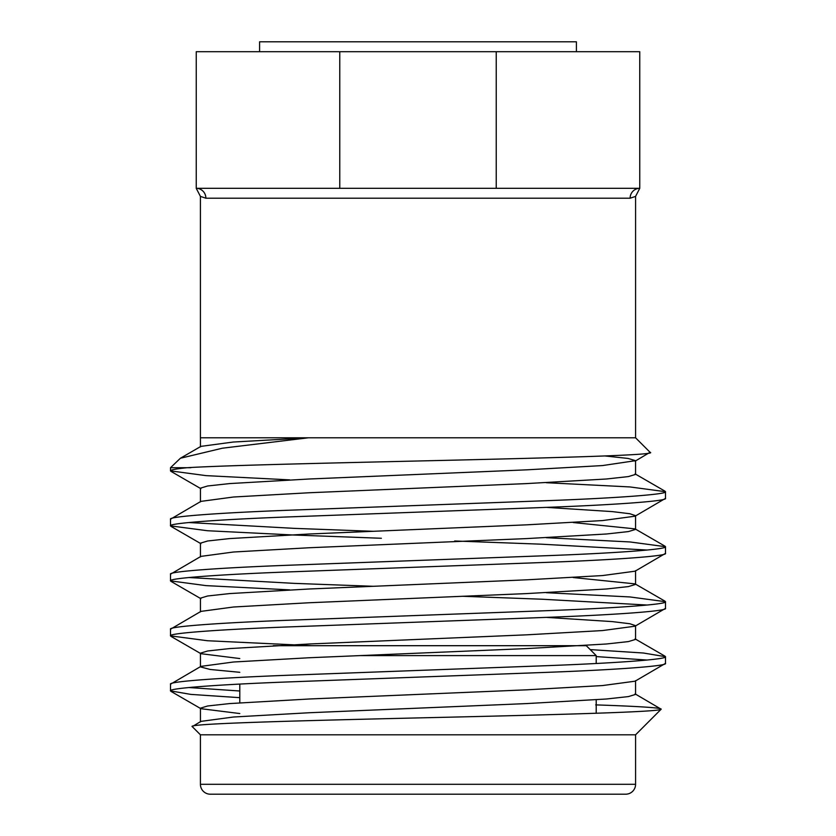 <?xml version="1.0" encoding="UTF-8"?>
<svg xmlns="http://www.w3.org/2000/svg" width="836" height="836" viewBox="0 0 836 836"><rect width="100%" height="100%" fill="white"/><g stroke="black" fill="none" stroke-linecap="round" stroke-linejoin="round"><path stroke-width="1.25" d="M576.401 51.696L576.401 41.8L259.599 41.8L259.599 51.696M582.911 645.695L586.297 645.695L596.204 655.602L360.159 655.602L596.204 655.602L596.204 663.491M596.204 699.795L596.204 713.296M239.796 794.2L596.204 794.2L239.796 794.2M239.796 684.088L239.796 702.783M200.421 784.304A9.896 9.896 0 0 0 210.317 794.2L625.683 794.2A9.896 9.896 0 0 0 635.579 784.304L635.579 734.802L200.421 734.802L200.421 784.304L635.579 784.304M170.502 684.203L170.502 690.881C168.057 688.247 220.882 684.339 294.251 681.706L541.749 672.541C615.118 669.918 667.943 665.999 665.498 663.376L665.498 656.699C667.943 659.322 615.118 663.241 541.749 665.864L294.251 675.028C220.882 677.662 168.057 681.57 170.502 684.203L200.912 666.386L233.484 662.007L309.226 657.744L526.774 648.579L606.413 643.992L628.4 641.588L635.559 639.415L635.559 625.662L629.853 623.74L612.265 621.597L546.305 617.376M239.796 713.547L200.912 708.688L200.441 708.165L207.6 705.992L229.586 703.578L309.226 699L526.774 689.825L602.516 685.562L635.088 681.194L665.498 663.376M635.109 461.179L650.063 452.286C668.455 457.626 268.387 462.642 187.003 467.721L170.502 467.721L170.502 470.877C170.377 469.926 175.884 468.871 187.003 467.721L190.754 467.721M170.502 519.198L170.502 525.875C168.057 523.252 220.882 519.334 294.251 516.711L541.749 507.546C615.118 504.913 667.943 501.004 665.498 498.371L665.498 491.704C667.943 494.327 615.118 498.235 541.749 500.868L294.251 510.033C220.882 512.656 168.057 516.575 170.502 519.198L200.912 501.381L233.484 497.012L309.226 492.749L526.774 483.584L606.413 478.997L628.4 476.583L635.559 474.409L635.559 460.667L628.024 458.431L604.919 455.954M200.441 543.16L207.6 540.996L229.586 538.583L309.226 533.995L526.774 524.83L602.516 520.567L635.099 516.188L665.498 498.371M170.502 574.196L170.502 580.874C168.057 578.251 220.882 574.332 294.251 571.709L541.749 562.544C615.118 559.911 667.943 556.003 665.498 553.38L665.498 546.702C667.943 549.325 615.118 553.244 541.749 555.867L294.251 565.032C220.882 567.665 168.057 571.573 170.502 574.196L200.912 556.389L233.484 552.011L309.226 547.747L526.774 538.583L606.413 533.995L628.4 531.581L635.559 529.418L635.088 528.885L573.235 522.542M200.441 611.91L200.441 598.158L207.6 595.995L229.586 593.581L309.226 588.993L526.774 579.829L602.516 575.565L635.099 571.187L665.498 553.38M170.502 629.205L170.502 635.872C168.057 633.249 220.882 629.341 294.251 626.707L541.749 617.543C615.118 614.92 667.943 611.001 665.498 608.378L665.498 601.701C667.943 604.323 615.118 608.242 541.749 610.865L294.251 620.03C220.882 622.663 168.057 626.572 170.502 629.205L200.912 611.388L233.484 607.009L309.226 602.746L526.774 593.581L606.413 588.993L628.4 586.579L635.559 584.416L635.559 570.664M635.099 626.185L665.498 608.378M665.498 491.704L629.947 486.939L546.305 482.706M289.695 479.874L206.053 475.632L170.502 470.877M665.498 546.702L629.947 541.947L546.305 537.705M373.326 531.299L294.251 528.362L188.831 522.542M647.168 550.036L541.749 544.205L454.627 540.986M381.373 538.269L294.251 535.04L207.527 530.735L170.502 525.875M665.498 601.701L629.947 596.946L546.305 592.703M373.326 586.297L294.251 583.371L188.831 577.54M647.168 605.034L541.749 599.213L462.674 596.277M289.695 589.871L206.053 585.628L170.502 580.874M665.498 656.699L643.386 653.01L590.206 649.603M647.168 660.043L596.204 656.584M311.995 645.695L207.527 640.742L170.502 635.872M635.579 734.802L661.172 709.2C661.684 711.979 550.224 714.874 425.022 717.748C299.57 720.684 186.073 723.61 192.259 726.641L200.912 721.384L233.484 717.016L309.226 712.742L526.774 703.578L606.413 699L628.4 696.587L635.559 694.413L635.559 680.661M200.421 734.802L192.259 726.641M635.579 196.397L639.759 188.319L196.241 188.319L196.241 51.696L639.759 51.696L639.759 188.319A9.896 9.656 90 0 0 630.114 198.216L635.579 196.397L635.579 437.803L308.348 437.803L222.418 448.2L180.388 458.253L170.502 467.721M635.579 437.803L650.063 452.286M630.114 198.216L205.886 198.216A9.896 9.656 90 0 0 196.241 188.319L200.421 196.397L205.886 198.216L200.421 196.397L200.421 437.803L308.348 437.803L233.192 442.035L200.901 446.382L180.388 458.253M339.771 188.319L339.771 51.696M496.229 51.696L496.229 188.319M595.671 704.884C639.801 706.389 661.631 707.831 661.172 709.2L635.088 693.88M239.796 690.996L188.831 687.537M239.796 697.673L190.869 694.402L170.502 690.881M596.204 734.802L634.388 734.813M239.796 672.301L210.181 669.469L200.441 666.909L200.441 653.167L207.6 650.993L229.586 648.579L309.226 643.992L526.774 634.827L602.516 630.563L635.088 626.195M665.09 601.241L635.088 583.883L573.235 577.54M239.796 658.549L200.912 653.689L170.91 636.342M635.099 516.188L635.559 515.666L629.853 513.732L612.265 511.601L546.305 507.368M200.441 501.913L200.441 488.161L207.6 485.988L229.586 483.584L309.226 478.997L526.774 469.832L602.516 465.568L635.559 460.667M586.297 645.695L273.299 645.695M200.441 721.917L200.441 708.165M200.441 556.912L200.441 543.17M635.559 529.418L635.559 515.666M200.441 446.915L200.441 437.803M635.088 638.882L665.09 656.239M635.088 528.885L665.09 546.242M635.088 473.887L665.09 491.234M170.91 691.341L200.901 708.688M200.901 598.691L170.91 581.333M200.901 543.682L170.91 526.335M200.891 488.684L170.91 471.337"/></g></svg>
